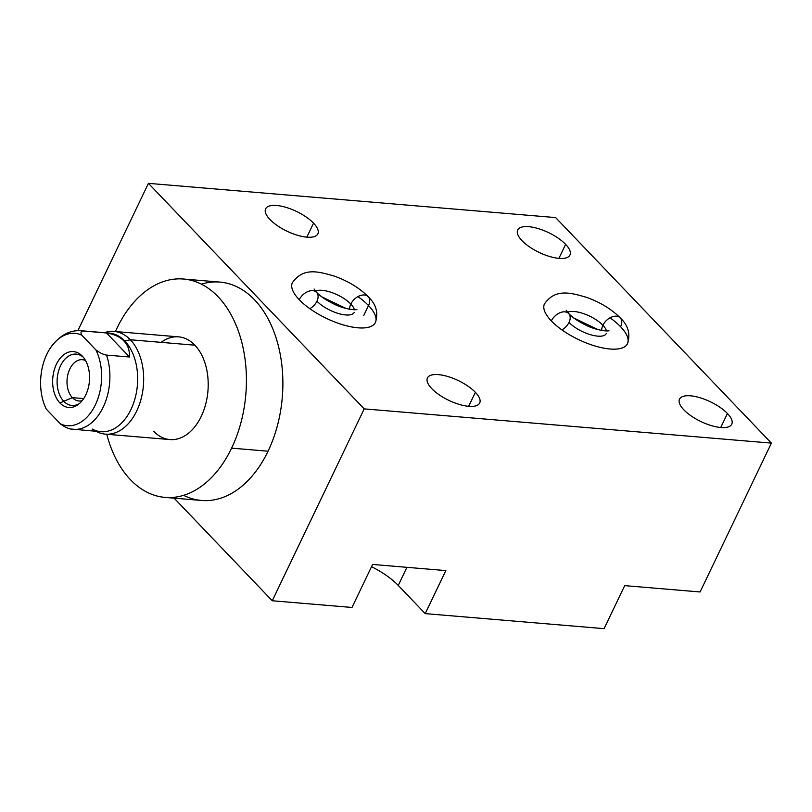 <?xml version="1.0" encoding="UTF-8"?>
<svg xmlns="http://www.w3.org/2000/svg" width="812" height="812" viewBox="0 0 812 812"><rect width="100%" height="100%" fill="white"/><g stroke="black" fill="none" stroke-linecap="round" stroke-linejoin="round"><path stroke-width="1.22" d="M77.85 330.687L148.434 183.35L555.641 217.586L148.434 183.35L77.85 330.687L148.434 183.35L364.192 408.883L272.264 600.758L174.113 498.152L272.264 600.758L352.002 607.457L272.264 600.758L174.113 498.152M183.613 495.33A109.569 71.832 -85.2 0 0 268.062 451.208A109.569 71.832 -85.2 0 0 273.197 329.845A109.569 71.832 -85.2 0 0 201.376 284.159A109.569 71.832 -85.2 0 1 282.302 397.291A109.569 71.832 -85.2 0 1 183.613 495.33M148.434 183.35L555.641 217.586L771.4 443.119L364.192 408.883L148.434 183.35L364.192 408.883L771.4 443.119L700.086 591.968L624.692 585.635L700.086 591.968L771.4 443.119L555.641 217.586L771.4 443.119L700.086 591.968L624.692 585.635L604.077 628.65L425.214 613.618L398.245 585.422A48.649 18.412 25.6 0 0 371.531 566.685A48.649 18.412 -154.4 0 1 398.245 585.422L406.924 567.324M558.92 258.348L565.629 244.351A28.968 10.962 25.6 0 0 538.194 228.588A28.968 10.962 25.6 0 0 517.711 229.999A28.968 10.962 25.6 0 0 522.035 240.687A28.968 10.962 25.6 0 0 549.47 256.44A28.968 10.962 25.6 0 0 569.953 255.029A28.968 10.962 25.6 0 0 565.629 244.351L558.92 258.348L565.629 244.351A28.968 10.962 -154.4 0 1 558.991 258.358A28.968 10.962 -154.4 0 1 522.035 240.687A28.968 10.962 -154.4 0 1 528.673 226.67A28.968 10.962 -154.4 0 1 565.629 244.351A28.968 10.962 25.6 0 0 519.812 227.878A28.968 10.962 25.6 0 0 546.06 255.323A28.968 10.962 25.6 0 0 565.629 244.351M431.771 388.633A28.968 10.962 -154.4 0 1 438.409 374.626A28.968 10.962 -154.4 0 1 475.365 392.308A28.968 10.962 -154.4 0 1 468.727 406.315A28.968 10.962 -154.4 0 1 431.771 388.633A28.968 10.962 25.6 0 0 459.206 404.396A28.968 10.962 25.6 0 0 479.689 402.985A28.968 10.962 25.6 0 0 475.365 392.308A28.968 10.962 25.6 0 0 447.93 376.545A28.968 10.962 25.6 0 0 427.447 377.956A28.968 10.962 25.6 0 0 431.771 388.633M683.856 409.837A28.968 10.962 -154.4 0 1 690.494 395.82A28.968 10.962 -154.4 0 1 727.44 413.501A28.968 10.962 -154.4 0 1 720.802 427.508A28.968 10.962 -154.4 0 1 683.856 409.837A28.968 10.962 25.6 0 0 711.292 425.589A28.968 10.962 25.6 0 0 731.774 424.179A28.968 10.962 25.6 0 0 727.44 413.501A28.968 10.962 25.6 0 0 700.005 397.738A28.968 10.962 25.6 0 0 679.532 399.149A28.968 10.962 25.6 0 0 683.856 409.837M269.96 219.484A28.968 10.962 -154.4 0 1 276.598 205.477A28.968 10.962 -154.4 0 1 313.544 223.158A28.968 10.962 -154.4 0 1 306.906 237.165A28.968 10.962 -154.4 0 1 269.96 219.484A28.968 10.962 25.6 0 0 297.395 235.247A28.968 10.962 25.6 0 0 317.878 233.836A28.968 10.962 25.6 0 0 313.544 223.158A28.968 10.962 25.6 0 0 286.108 207.395A28.968 10.962 25.6 0 0 265.636 208.806A28.968 10.962 25.6 0 0 269.96 219.484M368.161 296.684C376.159 304.206 378.565 312.823 375.388 322.516A46.02 17.417 25.6 0 0 368.516 305.545A46.02 17.417 -154.4 0 1 357.96 327.815A46.02 17.417 -154.4 0 1 299.252 299.719A46.02 17.417 -154.4 0 1 292.371 282.749A46.02 17.417 25.6 0 0 299.252 299.719A11.754 7.673 -43.7 0 1 316.578 292.34A11.754 7.673 136.3 0 0 299.252 299.719A46.02 17.417 25.6 0 0 342.847 324.77A46.02 17.417 25.6 0 0 375.388 322.516A46.02 17.417 -154.4 0 1 342.847 324.77A46.02 17.417 -154.4 0 1 299.252 299.719A46.02 17.417 25.6 0 0 342.847 324.77A46.02 17.417 25.6 0 0 375.388 322.516A46.02 17.417 25.6 0 0 368.516 305.545A11.754 7.673 136.3 0 0 368.161 296.684A11.754 7.673 136.3 0 0 350.825 304.064A22.523 8.526 25.6 0 0 315.472 291.112A22.523 8.526 -154.4 0 1 350.825 304.064A11.754 7.673 -43.7 0 1 368.161 296.684C359.371 287.905 348.104 281.053 334.361 276.121C319.37 271.868 303.455 266.712 292.371 282.749A46.02 17.417 25.6 0 0 299.252 299.719A11.754 7.673 -43.7 0 1 316.203 291.985A11.754 7.673 -43.7 0 1 309.798 308.672M620.236 317.878C628.244 325.399 630.65 334.016 627.463 343.72A46.02 17.417 25.6 0 0 620.591 326.739A46.02 17.417 -154.4 0 1 610.045 349.008A46.02 17.417 -154.4 0 1 551.328 320.913A46.02 17.417 -154.4 0 1 544.456 303.942A46.02 17.417 25.6 0 0 551.328 320.913A11.754 7.673 -43.7 0 1 568.664 313.533A11.754 7.673 136.3 0 0 551.328 320.913A46.02 17.417 25.6 0 0 594.922 345.963A46.02 17.417 25.6 0 0 627.463 343.72A46.02 17.417 -154.4 0 1 594.922 345.963A46.02 17.417 -154.4 0 1 551.328 320.913A46.02 17.417 25.6 0 0 594.922 345.963A46.02 17.417 25.6 0 0 627.463 343.72A46.02 17.417 25.6 0 0 620.591 326.739A11.754 7.673 136.3 0 0 620.236 317.878A11.754 7.673 136.3 0 0 602.91 325.257A22.523 8.526 25.6 0 0 567.558 312.305A22.523 8.526 -154.4 0 1 602.91 325.257A11.754 7.673 -43.7 0 1 620.236 317.878C611.446 309.098 600.18 302.247 586.437 297.314C571.445 293.061 555.54 287.905 544.456 303.942A46.02 17.417 25.6 0 0 551.328 320.913A11.754 7.673 -43.7 0 1 568.278 313.178A11.754 7.673 -43.7 0 1 561.884 329.865M272.264 600.758L364.192 408.883L272.264 600.758L352.002 607.457L372.606 564.442L445.829 570.592L425.214 613.618L604.077 628.65L624.692 585.635L604.077 628.65L425.214 613.618L398.245 585.422L425.214 613.618L445.829 570.592L425.214 613.618M352.002 607.457L372.606 564.442L445.829 570.592L372.606 564.442L352.002 607.457M468.656 406.304L475.365 392.308A28.968 10.962 25.6 0 0 429.548 375.834A28.968 10.962 25.6 0 0 455.796 403.28A28.968 10.962 25.6 0 0 475.365 392.308M306.834 237.155L313.544 223.158A28.968 10.962 25.6 0 0 267.727 206.684A28.968 10.962 25.6 0 0 293.985 234.13A28.968 10.962 25.6 0 0 313.544 223.158M720.731 427.498L727.44 413.501A28.968 10.962 25.6 0 0 681.623 397.027A28.968 10.962 25.6 0 0 707.881 424.473A28.968 10.962 25.6 0 0 727.44 413.501M354.194 312.366A22.523 8.526 -154.4 0 1 338.269 313.462A22.523 8.526 -154.4 0 1 316.934 301.211A11.754 7.673 136.3 0 0 316.578 292.34C320.375 296.289 325.977 300.095 333.417 303.769C341.507 308.134 353.799 310.499 356.904 309.545M354.397 309.758A22.523 8.526 25.6 0 0 350.825 304.064A22.523 8.526 -154.4 0 1 354.397 309.758A22.523 8.526 25.6 0 0 337.183 294.766A22.523 8.526 25.6 0 0 315.137 291.285M349.667 309.25A11.754 7.673 -43.7 0 1 350.825 304.064A11.754 7.673 136.3 0 0 349.667 309.25A11.754 7.673 136.3 0 1 361.817 295.152A11.754 7.673 136.3 0 1 368.516 305.545L363.817 315.36M606.27 333.559A22.523 8.526 -154.4 0 1 590.344 334.656A22.523 8.526 -154.4 0 1 569.009 322.405A11.754 7.673 136.3 0 0 568.664 313.533C572.45 317.482 578.063 321.288 585.493 324.962C593.582 329.327 605.884 331.692 608.98 330.738M606.473 330.951A22.523 8.526 25.6 0 0 602.91 325.257A22.523 8.526 -154.4 0 1 606.473 330.951A22.523 8.526 25.6 0 0 589.258 315.959A22.523 8.526 25.6 0 0 567.212 312.478M601.753 330.443A11.754 7.673 -43.7 0 1 602.91 325.257A11.754 7.673 136.3 0 0 601.753 330.443A11.754 7.673 136.3 0 1 613.892 316.355A11.754 7.673 136.3 0 1 620.591 326.739M183.451 279.023L219.9 282.089A109.569 71.832 94.8 0 1 277.318 341.964A109.569 71.832 94.8 0 1 268.062 451.208A109.569 71.832 94.8 0 1 201.538 500.466L165.09 497.401A109.569 71.832 -85.2 0 0 231.603 448.143L268.062 451.208L231.603 448.143A109.569 71.832 -85.2 0 0 240.87 338.898A109.569 71.832 -85.2 0 0 183.451 279.023A109.569 71.832 -85.2 0 0 116.928 328.281A109.569 71.832 -85.2 0 0 115.416 331.54A109.569 71.832 -85.2 0 1 116.928 328.281A109.569 71.832 -85.2 0 0 115.416 331.54M268.062 451.208L231.603 448.143A109.569 71.832 -85.2 0 1 163.821 497.279A109.569 71.832 -85.2 0 1 106.778 434.258A109.569 71.832 -85.2 0 0 165.09 497.401M231.603 448.143A109.569 71.832 -85.2 0 0 218.093 296.745A109.569 71.832 -85.2 0 0 116.928 328.281A109.569 71.832 -85.2 0 1 227.908 309.362A109.569 71.832 -85.2 0 1 211.83 477.212A109.569 71.832 -85.2 0 1 106.778 434.258M114.056 331.428A51.542 33.789 -85.2 0 0 104.454 332.687A51.542 33.789 94.8 0 1 130.346 339.761L124.865 341.091A49.481 32.439 -85.2 0 1 133.188 404.234A49.481 32.439 -85.2 0 1 92.132 429.01A49.481 32.439 -85.2 0 0 133.188 404.234A49.481 32.439 -85.2 0 0 124.865 341.091L130.346 339.761A51.542 33.789 -85.2 0 0 114.056 331.428L178.589 336.858A51.542 33.789 94.8 0 1 194.88 345.191A51.542 33.789 94.8 0 1 201.234 416.404A51.542 33.789 94.8 0 1 153.651 431.233A51.542 33.789 -85.2 0 0 197.275 423.407A51.542 33.789 -85.2 0 0 202.827 357.351A51.542 33.789 -85.2 0 0 161.131 342.349A51.542 33.789 94.8 0 1 194.88 345.191A51.542 33.789 94.8 0 1 205.659 404.274A51.542 33.789 94.8 0 1 169.952 439.566L105.418 434.146A51.542 33.789 -85.2 0 0 141.126 398.844A51.542 33.789 -85.2 0 0 130.346 339.761L194.88 345.191L130.346 339.761A51.542 33.789 94.8 0 1 138.984 405.594A51.542 33.789 94.8 0 1 96.161 431.294A51.542 33.789 -85.2 0 0 105.418 434.146M50.05 348.47C59.043 335.691 69.517 329.784 81.464 330.758L109.224 333.093A49.481 32.439 94.8 0 1 124.865 341.091A49.481 32.439 -85.2 0 0 106.879 333.022A49.481 32.439 -85.2 0 1 124.865 341.091L123.942 341.02C120.196 336.96 114.38 334.27 106.494 332.961L83.534 331.032A49.481 32.439 -85.2 0 0 81.464 330.758A49.481 32.439 94.8 0 1 83.534 331.032C80.906 330.971 80.317 332.352 81.779 335.163A46.325 30.369 -85.2 0 0 46.863 354.194A46.325 30.369 -85.2 0 0 46.325 409.167L60.433 423.915C64.584 426.96 68.137 428.685 71.091 429.081A49.481 32.439 -85.2 0 0 73.171 429.365A49.481 32.439 -85.2 0 0 103.834 405.777A49.481 32.439 -85.2 0 0 106.545 355.088C103.54 354.661 99.988 352.936 95.887 349.911L81.779 335.163A46.325 30.369 -85.2 0 0 50.05 348.47A46.325 30.369 -85.2 0 0 45.167 406.65A46.325 30.369 -85.2 0 0 46.325 409.167L60.433 423.915A46.325 30.369 -85.2 0 0 95.349 404.883A46.325 30.369 -85.2 0 0 95.887 349.911L81.779 335.163C80.317 332.352 80.906 330.971 83.534 331.032L106.494 332.961L129.504 357.016L106.545 355.088L129.504 357.016L106.494 332.961C114.38 334.27 120.196 336.96 123.942 341.02C127.849 344.958 129.707 350.287 129.504 357.016C129.707 350.287 127.849 344.958 123.942 341.02L124.865 341.091A49.481 32.439 94.8 0 1 135.218 397.809A49.481 32.439 94.8 0 1 100.932 431.7L70.35 428.98M82.327 356.133A28.034 18.382 94.8 0 1 85.778 394.876A28.034 18.382 94.8 0 1 59.895 402.945A28.034 18.382 94.8 0 1 56.434 364.202A28.034 18.382 94.8 0 1 82.327 356.133A28.034 18.382 -85.2 0 0 56.434 364.202A28.034 18.382 -85.2 0 0 59.895 402.945A28.034 18.382 -85.2 0 0 78.256 404.488A28.034 18.382 -85.2 0 0 82.327 356.133M82.174 400.671A20.716 13.581 94.8 0 1 72.359 397.636L59.895 402.945L72.359 397.636A20.716 13.581 94.8 0 1 68.736 371.581A20.716 13.581 94.8 0 1 85.544 360.558A20.716 13.581 -85.2 0 0 82.388 359.696A20.716 13.581 -85.2 0 0 68.025 373.885A20.716 13.581 -85.2 0 0 72.359 397.636L83.687 398.59L72.359 397.636A20.716 13.581 -85.2 0 0 78.916 400.986A20.716 13.581 -85.2 0 0 82.174 400.671A20.716 13.581 -85.2 0 1 72.359 397.636L59.895 402.945A28.034 18.382 -85.2 0 0 89.421 381.122A28.034 18.382 -85.2 0 0 64.006 354.56A28.034 18.382 -85.2 0 0 59.895 402.945M194.88 345.191L130.346 339.761L123.942 341.02C127.849 344.958 129.707 350.287 129.504 357.016L106.545 355.088C103.54 354.661 99.988 352.936 95.887 349.911A46.325 30.369 94.8 0 1 95.349 404.883A46.325 30.369 94.8 0 1 60.433 423.915C64.584 426.96 68.137 428.685 71.091 429.081C68.137 428.685 64.584 426.96 60.433 423.915A46.325 30.369 -85.2 0 0 95.349 404.883A46.325 30.369 -85.2 0 0 95.887 349.911C99.988 352.936 103.54 354.661 106.545 355.088A49.481 32.439 94.8 0 1 103.834 405.777A49.481 32.439 94.8 0 1 73.171 429.365M83.342 357.29A25.771 16.89 -85.2 0 0 76.226 354.113A25.771 16.89 -85.2 0 0 58.362 371.754A25.771 16.89 -85.2 0 0 63.762 401.301A25.771 16.89 -85.2 0 0 71.903 405.462A25.771 16.89 -85.2 0 0 79.454 403.523A25.771 16.89 94.8 0 1 63.762 401.301A25.771 16.89 94.8 0 1 60.21 366.506A25.771 16.89 94.8 0 1 83.342 357.29M357.96 296.603A46.02 17.417 -154.4 0 1 363.705 327.926A46.02 17.417 -154.4 0 1 299.252 299.719A46.02 17.417 25.6 0 0 363.705 327.926A46.02 17.417 25.6 0 0 357.96 296.603M610.035 317.796A46.02 17.417 -154.4 0 1 615.79 349.119A46.02 17.417 -154.4 0 1 551.328 320.913A46.02 17.417 25.6 0 0 615.79 349.119A46.02 17.417 25.6 0 0 610.035 317.796M364.192 408.883L771.4 443.119M96.161 431.294A51.542 33.789 -85.2 0 0 143.399 385.619A51.542 33.789 -85.2 0 0 104.454 332.687M60.433 423.915L46.325 409.167A46.325 30.369 94.8 0 1 46.863 354.194A46.325 30.369 94.8 0 1 81.779 335.163C80.317 332.352 80.906 330.971 83.534 331.032L106.494 332.961C114.38 334.27 120.196 336.96 123.942 341.02M95.887 349.911L81.779 335.163M85.544 360.558A20.716 13.581 -85.2 0 0 68.736 371.581A20.716 13.581 -85.2 0 0 72.359 397.636L83.687 398.59M129.504 357.016L106.494 332.961M371.531 566.685A48.649 18.412 -154.4 0 1 398.245 585.422M106.545 355.088A49.481 32.439 94.8 0 1 103.205 407.127A49.481 32.439 94.8 0 1 71.091 429.081M314.071 289.021L316.578 292.34M321.755 296.827L346.003 308.438M566.147 310.214L568.664 313.533M573.84 318.02L598.079 329.631"/></g></svg>
